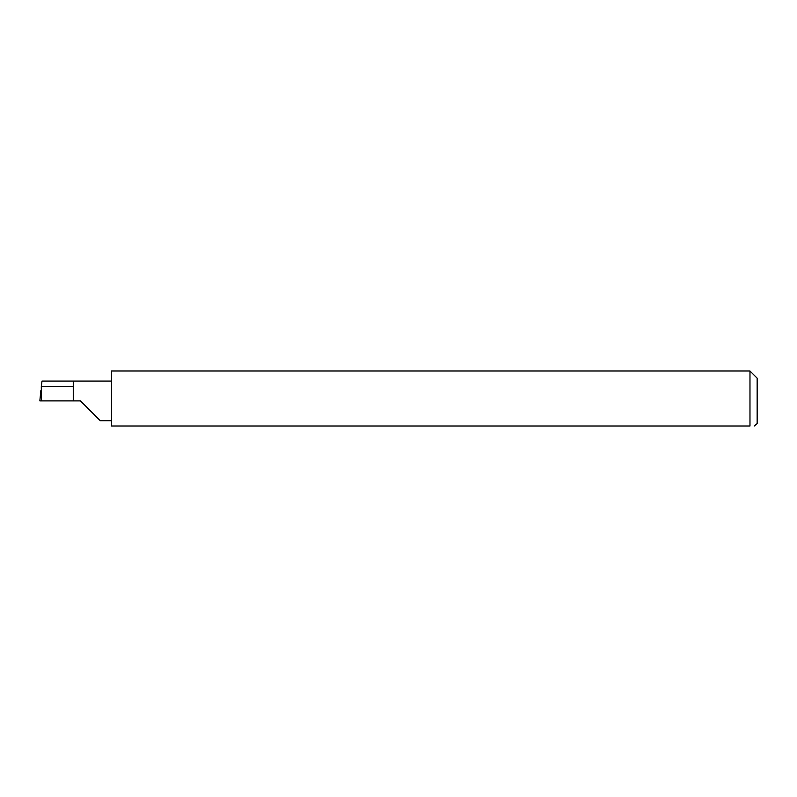 <?xml version="1.0" encoding="UTF-8"?>
<svg xmlns="http://www.w3.org/2000/svg" width="797" height="797" viewBox="0 0 797 797"><rect width="100%" height="100%" fill="white"/><g stroke="black" fill="none" stroke-linecap="round" stroke-linejoin="round"><path stroke-width="1.2" d="M73.264 386.684L41.305 386.684L42.002 381.066L73.264 381.066L73.264 400.891L80.447 400.891L100.263 420.716L80.447 400.891M754.241 425.997L757.15 423.605L757.15 378.177L749.977 371.003L749.977 425.997L111.53 425.997L111.53 371.003L749.977 371.003M41.305 386.684L41.394 400.891L39.85 400.891L40.876 390.5M73.264 400.891L41.394 400.891M749.977 425.997C756.174 425.997 756.174 425.997 749.977 425.997C756.174 425.997 756.174 425.997 749.977 425.997M40.836 390.859L39.85 400.891M73.264 381.066L111.53 381.066M100.263 420.716L111.53 420.716"/></g></svg>
